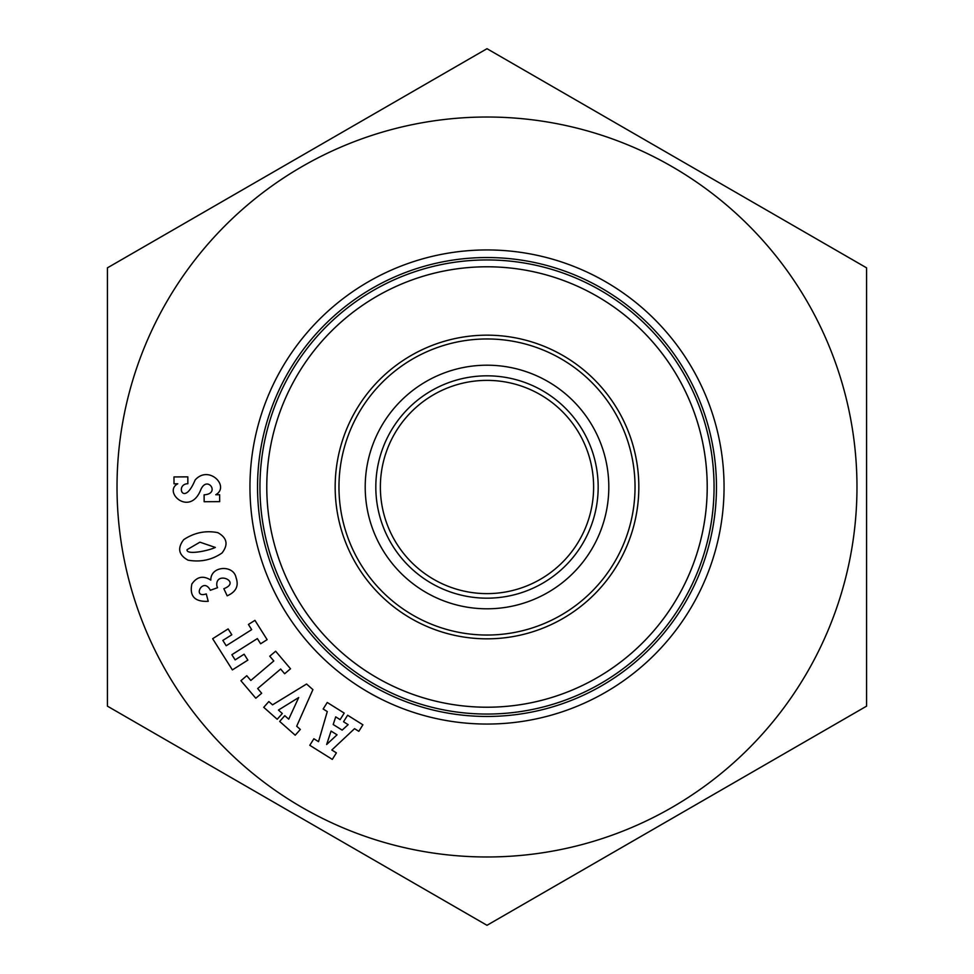 <?xml version="1.0" encoding="UTF-8"?>
<svg xmlns="http://www.w3.org/2000/svg" width="974" height="974" viewBox="0 0 974 974"><rect width="100%" height="100%" fill="white"/><g stroke="black" fill="none" stroke-linecap="round" stroke-linejoin="round"><path stroke-width="1.46" d="M259.948 487A227.052 227.052 0 0 1 487 259.948A227.052 227.052 0 0 1 714.052 487A227.052 227.052 0 0 0 373.468 290.362A227.052 227.052 0 0 0 373.468 683.638A227.052 227.052 0 0 0 714.052 487A227.052 227.052 0 0 1 487 714.052A227.052 227.052 0 0 1 259.948 487A227.052 227.052 0 0 0 600.532 683.638A227.052 227.052 0 0 0 600.532 290.362A227.052 227.052 0 0 0 259.948 487M707.221 487A220.221 220.221 0 0 0 487 266.779A220.221 220.221 0 0 0 266.779 487A220.221 220.221 0 0 0 487 707.221A220.221 220.221 0 0 0 707.221 487M335.166 487A151.834 151.834 0 0 1 487 335.166A151.834 151.834 0 0 1 638.834 487A151.834 151.834 0 0 1 487 638.834A151.834 151.834 0 0 1 335.166 487A151.834 151.834 0 0 0 562.911 618.49A151.834 151.834 0 0 0 562.911 355.51A151.834 151.834 0 0 0 335.166 487M338.964 487A148.036 148.036 0 0 0 487 635.036A148.036 148.036 0 0 0 635.036 487A148.036 148.036 0 0 0 487 338.964A148.036 148.036 0 0 0 338.964 487A148.036 148.036 0 0 1 561.024 358.797A148.036 148.036 0 0 1 561.024 615.203A148.036 148.036 0 0 1 338.964 487M608.811 487A121.811 121.811 0 0 1 426.101 592.484A121.811 121.811 0 0 1 426.101 381.516A121.811 121.811 0 0 1 608.811 487A121.811 121.811 0 0 0 426.101 381.516A121.811 121.811 0 0 0 426.101 592.484A121.811 121.811 0 0 0 608.811 487M375.818 487A111.182 111.182 0 0 1 542.591 390.72A111.182 111.182 0 0 1 542.591 583.28A111.182 111.182 0 0 1 375.818 487A111.182 111.182 0 0 0 542.591 583.28A111.182 111.182 0 0 0 542.591 390.72A111.182 111.182 0 0 0 375.818 487M380.371 487A106.629 106.629 0 0 0 540.314 579.335A106.629 106.629 0 0 0 540.314 394.665A106.629 106.629 0 0 0 380.371 487A106.629 106.629 0 0 1 540.314 394.665A106.629 106.629 0 0 1 540.314 579.335A106.629 106.629 0 0 1 380.371 487M266.779 487A220.221 220.221 0 0 1 597.111 296.291A220.221 220.221 0 0 1 597.111 677.709A220.221 220.221 0 0 1 266.779 487M188.043 560.172C178.619 555.034 177.171 548.192 183.709 539.657C194.264 532.632 205.624 530.294 217.786 532.632C227.088 537.806 228.5 544.6 222.023 552.989C211.857 559.965 200.522 562.363 188.043 560.172C200.522 562.363 211.857 559.965 222.023 552.989C228.5 544.6 227.088 537.806 217.786 532.632C205.624 530.294 194.264 532.632 183.709 539.657C177.171 548.192 178.619 555.034 188.043 560.172M248.419 624.468L254.932 620.353L267.132 639.65L260.63 643.765L257.355 638.591L231.873 654.698L235.148 659.885L244.121 654.211L247.859 660.116L232.384 669.905L212.649 638.713L228.123 628.924L231.812 634.768L222.851 640.429L226.212 645.75L251.694 629.63L248.419 624.468L251.694 629.63L226.212 645.75L222.851 640.429L231.812 634.768L228.123 628.924L212.649 638.713L232.384 669.905L247.859 660.116L244.121 654.211L235.148 659.885L231.873 654.698L257.355 638.591L260.63 643.765L267.132 639.65L254.932 620.353L267.132 639.65L260.63 643.765L267.132 639.65L254.932 620.353L248.419 624.468M272.55 704.835L306.579 684.028L312.91 689.629L296.693 726.227L300.333 729.453L295.219 735.212L279.672 721.43L284.773 715.671L288.718 719.165L298.714 697.542L278.442 710.058L282.314 713.492L277.213 719.262L263.735 707.319L268.836 701.56L272.55 704.835L268.836 701.56L263.735 707.319L277.213 719.262L282.314 713.492L278.442 710.058L298.714 697.542L288.718 719.165L284.773 715.671L279.672 721.43L295.219 735.212L300.333 729.453L296.693 726.227L312.91 689.629L306.579 684.028L312.91 689.629L306.579 684.028L272.55 704.835M302.013 166.591A369.974 369.974 0 0 0 302.013 807.409A369.974 369.974 0 0 0 856.974 487A369.974 369.974 0 0 0 302.013 166.591A369.974 369.974 0 0 1 856.974 487A369.974 369.974 0 0 1 302.013 807.409A369.974 369.974 0 0 1 302.013 166.591M605.524 692.295A237.047 237.047 0 0 1 249.953 487A237.047 237.047 0 0 1 605.524 281.705A237.047 237.047 0 0 1 605.524 692.295A237.047 237.047 0 0 0 605.524 281.705A237.047 237.047 0 0 0 249.953 487A237.047 237.047 0 0 0 605.524 692.295M318.522 741.664L327.276 711.58L323.161 708.999L327.252 702.473L344.212 713.102L340.121 719.628L335.713 716.864L333.205 724.522L342.154 730.123L348.144 724.656L343.53 721.758L347.621 715.233L362.9 724.802L358.809 731.328L354.548 728.662L331.817 750.004L336.395 752.878L332.317 759.403L309.793 745.293L313.872 738.767L318.522 741.664L313.872 738.767L309.793 745.293L332.317 759.403L336.395 752.878L331.817 750.004L354.548 728.662L358.809 731.328L362.9 724.802L347.621 715.233L343.53 721.758L348.144 724.656L342.154 730.123L333.205 724.522L335.713 716.864L340.121 719.628L344.212 713.102L327.252 702.473L323.161 708.999L327.276 711.58L318.522 741.664M269.761 656.208L275.642 651.216L290.52 668.773L284.651 673.752L280.658 669.041L257.672 688.545L261.665 693.257L255.797 698.236L240.907 680.692L246.775 675.712L250.817 680.461L273.804 660.956L269.761 656.208L273.804 660.956L250.817 680.461L246.775 675.712L240.907 680.692L255.797 698.236L261.665 693.257L257.672 688.545L280.658 669.041L284.651 673.752L290.52 668.773L275.642 651.216L290.52 668.773L284.651 673.752L290.52 668.773L275.642 651.216L269.761 656.208M210.347 590.281L217.567 587.687L210.347 590.281C202.957 576.097 191.866 598.827 206.269 593.897L208.229 601.311C194.812 602.005 189.358 596.234 191.866 584.01C196.979 576.596 203.286 575.305 210.81 580.127C210.506 565.699 233.736 564.506 236.049 577.667C239.007 585.873 236.049 591.924 227.173 595.82L223.837 588.698C241.954 581.819 214.877 570.228 216.873 585.995L217.567 587.687L210.347 590.281C202.957 576.097 191.866 598.827 206.269 593.897L208.229 601.311L206.269 593.897C191.866 598.827 202.957 576.097 210.347 590.281L217.567 587.687L216.873 585.995C214.877 570.228 241.954 581.819 223.837 588.698L227.173 595.82C236.049 591.924 239.007 585.873 236.049 577.667C239.007 585.873 236.049 591.924 227.173 595.82L223.837 588.698L227.173 595.82M187.86 483.725C174.821 483.956 183.465 507.917 195.129 480.012C208.789 464.488 230.241 486.464 215.753 494.743L219.625 494.731L219.674 501.634L204.15 501.72L204.102 494.816C221.001 493.879 206.975 474.557 200.705 489.971C189.772 517.206 162.512 491.821 177.779 483.786L174.017 483.81L173.969 476.931L187.824 476.858L187.86 483.725L187.824 476.858L173.969 476.931L174.017 483.81L177.779 483.786C162.512 491.821 189.772 517.206 200.705 489.971C206.975 474.557 221.001 493.879 204.102 494.816L204.15 501.72L219.674 501.634L219.625 494.731L219.674 501.634L204.15 501.72L204.102 494.816L204.15 501.72L219.674 501.634L219.625 494.731L215.753 494.743C230.241 486.464 208.789 464.488 195.129 480.012C183.465 507.917 174.821 483.956 187.86 483.725L187.824 476.858L187.86 483.725M487 925.3L107.42 706.15L107.42 267.85L487 48.7L866.58 267.85L866.58 706.15L487 925.3L866.58 706.15L866.58 267.85L487 48.7L107.42 267.85L107.42 706.15L487 925.3L107.42 706.15L487 925.3L675.846 816.273L866.58 706.15L866.58 267.85L487 48.7L107.42 267.85L107.42 706.15L107.42 267.85L402.98 97.205L487 48.7L866.58 267.85L866.58 706.15L487 925.3M372.275 288.28A229.45 229.45 0 0 0 288.28 601.725A229.45 229.45 0 0 0 601.725 685.72A229.45 229.45 0 0 0 685.72 372.275A229.45 229.45 0 0 0 372.275 288.28A229.45 229.45 0 0 1 685.72 372.275A229.45 229.45 0 0 1 601.725 685.72A229.45 229.45 0 0 0 685.72 372.275A229.45 229.45 0 0 0 372.275 288.28M601.725 685.72A229.45 229.45 0 0 1 257.55 487A229.45 229.45 0 0 1 601.725 288.28A229.45 229.45 0 0 1 601.725 685.72M331.063 731.072L337.041 734.81L326.655 744.489L331.063 731.072L326.655 744.489L337.041 734.81L331.063 731.072M323.161 708.999L327.252 702.473L344.212 713.102L340.121 719.628L344.212 713.102L327.252 702.473L323.161 708.999M343.53 721.758L347.621 715.233L362.9 724.802L358.809 731.328L362.9 724.802L347.621 715.233L343.53 721.758M336.395 752.878L332.317 759.403L309.793 745.293L313.872 738.767L309.793 745.293L332.317 759.403L336.395 752.878M300.333 729.453L295.219 735.212L279.672 721.43L284.773 715.671L279.672 721.43L295.219 735.212L300.333 729.453M282.314 713.492L277.213 719.262L263.735 707.319L268.836 701.56L263.735 707.319L277.213 719.262L282.314 713.492M261.665 693.257L255.797 698.236L240.907 680.692L246.775 675.712L240.907 680.692L255.797 698.236L261.665 693.257M244.121 654.211L247.859 660.116L232.384 669.905L212.649 638.713L228.123 628.924L231.812 634.768L228.123 628.924L212.649 638.713L232.384 669.905L247.859 660.116L244.121 654.211M210.81 580.127C210.506 565.699 233.736 564.506 236.049 577.667C233.736 564.506 210.506 565.699 210.81 580.127C203.286 575.305 196.979 576.596 191.866 584.01C189.358 596.234 194.812 602.005 208.229 601.311L206.269 593.897M187.093 549.653L199.926 542.177L215.339 547.449C207.012 551.272 185.839 555.107 187.093 549.653C185.839 555.107 207.012 551.272 215.339 547.449L199.926 542.177L187.093 549.653M174.017 483.81L173.969 476.931L187.824 476.858L173.969 476.931L174.017 483.81"/></g></svg>
